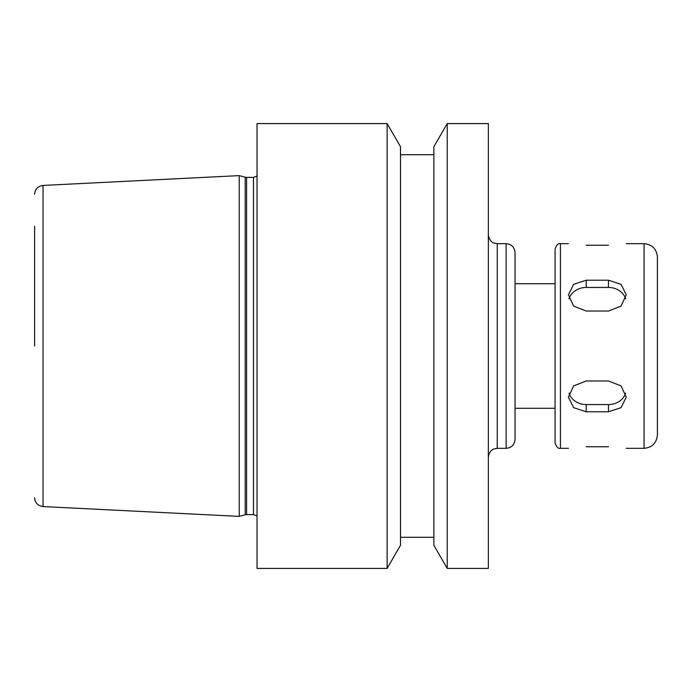 <?xml version="1.0" encoding="UTF-8"?>
<svg xmlns="http://www.w3.org/2000/svg" width="692" height="692" viewBox="0 0 692 692"><rect width="100%" height="100%" fill="white"/><g stroke="black" fill="none" stroke-linecap="round" stroke-linejoin="round"><path stroke-width="1.04" d="M586.219 380.972L608.467 380.972L621.044 385.877L626.26 397.156L621.044 407.666L608.467 411.792L586.219 411.792L573.642 407.666L568.426 397.156L573.642 385.877L586.219 380.972M569.032 393.134A17.793 15.414 180 0 0 586.219 404.56L608.467 404.56A17.793 15.414 180 0 0 625.654 393.134M586.219 280.208L608.467 280.208L621.044 284.334L626.26 294.844L621.044 306.123L608.467 311.028L586.219 311.028L573.642 306.123L568.426 294.844L573.642 284.334L586.219 280.208L586.219 287.44A17.793 15.414 0 0 0 569.032 298.866M625.654 298.866A17.793 15.414 0 0 0 608.467 287.44L586.219 287.44M608.467 245.245C631.415 243.549 631.415 243.549 608.467 245.245L586.219 245.245C563.271 243.549 563.271 243.549 586.219 245.245M586.219 446.755C563.271 448.451 563.271 448.451 586.219 446.755L608.467 446.755C631.415 448.451 631.415 448.451 608.467 446.755M447.231 123.574L433.858 146.721L433.858 545.279L447.231 568.426L488.353 568.426L488.353 123.574L447.231 123.574L447.231 568.426M555.079 283.72L515.047 283.72L515.047 439.42C514.519 444.826 511.552 447.793 506.146 448.321L506.146 243.679C511.552 244.207 514.519 247.174 515.047 252.58L515.047 408.28L555.079 408.28M560.425 448.321L560.425 243.679C558.383 243.022 556.61 244.804 555.079 249.025L555.079 442.975C556.61 447.196 558.383 448.978 560.425 448.321L568.426 448.321M657.4 346L657.4 434.974C656.613 443.079 652.158 447.525 644.053 448.321L644.053 243.679C652.158 244.475 656.613 248.921 657.4 257.026L657.4 346M34.6 346L34.6 226.223M43.051 506.57L43.051 185.43L239.233 175.621L239.233 516.379L43.051 506.57C37.887 505.843 35.067 502.885 34.6 497.686M257.026 346L257.026 568.426L387.131 568.426L387.131 123.574L257.026 123.574L257.026 346M387.131 123.574L400.495 146.721L400.495 545.279L387.131 568.426M608.467 404.56L608.467 411.792M586.219 404.56L586.219 411.792M608.467 287.44L608.467 280.208M488.353 234.787C489.149 241.733 494.131 243.212 493.716 242.953L497.254 243.679L497.254 448.321L493.716 449.047C494.131 448.788 489.149 450.267 488.353 457.213M245.193 514.779L246.577 514.597L246.577 177.403L245.193 177.221L245.193 514.779L239.233 516.379M246.577 177.403L253.471 177.403L253.471 514.597L257.026 515.964M497.254 448.321L506.146 448.321M497.254 243.679L506.146 243.679M626.26 448.321L644.053 448.321M560.425 243.679L568.426 243.679M626.26 243.679L644.053 243.679M43.051 185.43C37.887 186.157 35.067 189.115 34.6 194.314M245.193 177.221L239.233 175.621M246.577 514.597L253.471 514.597M253.471 177.403L257.026 176.036M400.495 537.286L433.858 537.286M400.495 154.714L433.858 154.714"/></g></svg>
